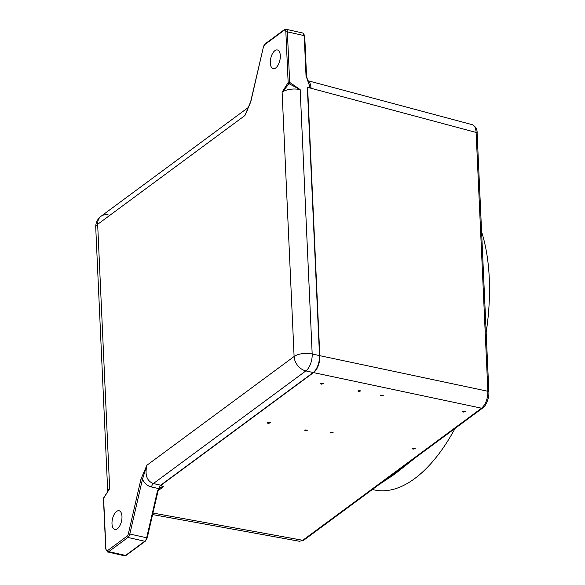 <?xml version="1.0" encoding="UTF-8"?>
<svg xmlns="http://www.w3.org/2000/svg" width="585" height="585" viewBox="0 0 585 585"><rect width="100%" height="100%" fill="white"/><g stroke="black" fill="none" stroke-linecap="round" stroke-linejoin="round"><path stroke-width="0.88" d="M320.763 383.372L323.549 383.526L321.26 384.206L320.543 383.723L320.763 383.372M358.115 390.714L360.908 390.868L358.62 391.548L357.896 391.065L358.115 390.714M304.99 429.96L307.783 430.114L305.494 430.794L304.77 430.311L304.99 429.96M267.637 422.619L270.424 422.772L268.135 423.452L267.418 422.97L267.637 422.619M330.328 432.213L333.114 432.366L330.825 433.039L330.108 432.564L330.328 432.213M412.505 448.366L415.299 448.519L413.01 449.2L412.286 448.717L412.505 448.366M462.713 411.277L465.499 411.43L463.21 412.111L462.494 411.628L462.713 411.277M380.528 395.124L383.321 395.277L381.032 395.957L380.308 395.475L380.528 395.124M486.172 332.514A155.676 75.619 -77.4 0 0 489.265 278.153A155.676 75.619 -77.4 0 0 481.594 231.74M372.389 489.491L374.217 489.901A155.676 75.619 -77.4 0 0 455.057 428.425M108.335 214.951A13.155 10.033 53.5 0 0 101.059 216.245A13.155 10.033 53.5 0 0 97.658 224.311L109.658 488.672L103.837 497.616A1.097 0.804 49.6 0 0 103.837 497.616A1.097 0.804 49.6 0 0 103.83 497.616A1.097 0.804 49.6 0 0 103.611 498.237L109.658 488.672A13.155 5.623 177.4 0 0 107.735 491.78L107.677 492.182M146.893 465.258L141.007 478.94L142.455 479.283L146.893 465.258C144.707 474.976 146.872 481.067 153.387 483.546L305.867 370.905A13.155 10.033 -126.5 0 1 294.109 356.506A13.155 5.623 -2.6 0 1 312.178 353.962L300.171 89.607L289.663 82.368A1.097 0.505 106.2 0 1 289.114 83.735L300.171 89.607A13.155 5.623 -2.6 0 0 282.109 92.145L289.114 83.735A1.097 0.804 -130.4 0 1 288.156 82.58L282.109 92.145L294.109 356.506L146.893 465.258M121.972 516.423A9.594 4.658 102.6 0 1 115.106 529.505A9.594 4.658 102.6 0 1 112.437 519.092A9.594 4.658 102.6 0 1 119.296 510.807A9.594 4.658 102.6 0 1 121.972 516.423M280.303 55.626A9.594 4.658 102.6 0 1 273.436 68.708A9.594 4.658 102.6 0 1 270.76 58.295A9.594 4.658 102.6 0 1 277.626 50.01A9.594 4.658 102.6 0 1 280.303 55.626M161.014 485.25L313.502 372.608A13.155 10.033 -126.5 0 1 313.202 372.543L160.714 485.192L163.42 486.742L160.363 487.722L159.237 488.746L160.363 487.722M263.382 47.136L250.629 101.841L244.874 115.559L250.76 101.878L263.382 47.136A3.291 1.594 102.6 0 1 264.8 44.562L284.017 30.361A3.291 1.594 102.6 0 1 285.86 32.065L288.156 82.58A1.097 0.468 177.4 0 1 289.663 82.368L287.367 31.853L304.2 35.627A1.097 0.468 -2.6 0 1 304.726 35.999L302.876 33.031A4.387 2.128 102.6 0 1 304.2 35.627L306.028 75.801A1.097 0.468 -2.6 0 1 306.547 76.174A1.097 0.468 -2.6 0 1 306.547 76.182M310.445 87.999A4.387 1.872 177.4 0 0 311.059 88.181L307.615 87.355A13.155 5.623 177.4 0 0 307.33 87.289L310.269 87.947A1.097 0.468 -2.6 0 1 310.445 87.999L308.032 81.746M311.059 88.181C310.752 84.152 309.597 81.644 307.593 80.664M162.966 486.347L158.93 488.248L157.365 491.415L157.782 491.488M158.945 489.111L158.615 488.585L151.5 486.991A4.387 2.128 102.6 0 1 153.387 483.546L160.714 485.192A4.387 2.128 102.6 0 0 158.93 488.248L158.988 489.089M378.853 484.716L394.729 474.128L415.877 457.36M488.87 392.06A2.194 0.936 177.4 0 0 488.877 392.001A2.194 0.936 177.4 0 0 487.875 391.27C487.817 398.78 485.711 404.425 481.572 408.206A2.194 1.675 -126.5 0 0 482.727 407.979A2.194 1.675 -126.5 0 1 482.727 407.979A2.194 1.675 -126.5 0 1 482.735 407.979L384.352 480.651M482.727 407.979C485.133 406.926 489.309 399.109 488.87 392.001L477.119 133.168C477.353 129.409 475.744 126.579 472.285 124.693C474.574 125.475 475.846 128.056 476.117 132.437L487.875 391.27L319.805 355.673A13.155 6.793 -78 0 1 313.502 372.608L481.572 408.206L302.759 540.291L299.469 541.279L303.922 540.072A2.194 1.675 -126.5 0 1 302.759 540.291L152.948 513.045M248.091 108.89L244.874 115.559L97.658 224.311A13.155 5.623 177.4 0 0 95.735 227.426L107.735 491.78M248.91 107.026L101.059 216.245A13.155 13.155 0 0 0 95.735 227.426M307.33 87.289L319.512 355.607A13.155 6.391 102.6 0 1 313.202 372.543L305.867 370.905A13.155 6.391 -77.4 0 0 312.178 353.962L319.512 355.607A13.155 5.623 -2.6 0 1 319.805 355.673L307.615 87.355L476.117 132.437A2.194 0.936 177.4 0 1 477.119 133.168M103.83 497.616A1.097 1.097 0 0 0 103.45 498.5A1.097 0.468 -2.6 0 1 103.611 498.237L105.9 548.752A1.097 0.468 177.4 0 0 105.739 549.015L107.589 551.977A4.387 2.128 -77.4 0 0 108.73 551.662L127.947 537.461L144.78 541.235A1.097 0.834 53.5 0 0 145.387 541.125L147.215 537.908L146.667 537.79A4.387 2.128 102.6 0 1 144.78 541.235L125.563 555.428A1.097 0.834 53.5 0 0 126.163 555.326L124.422 555.75A4.387 2.128 102.6 0 0 125.563 555.428L108.73 551.662A1.097 0.834 53.5 0 1 107.75 550.463A3.291 1.594 102.6 0 1 105.9 548.752M141.007 478.94L128.386 533.681A3.291 1.594 102.6 0 1 126.967 536.262L107.75 550.463M158.191 490.603L163.42 486.742M306.028 75.801L310.269 87.947M285.86 32.065A1.097 0.468 -2.6 0 1 287.367 31.853A4.387 2.128 -77.4 0 0 286.043 29.265L302.876 33.031M157.365 491.415L146.667 537.79L129.833 534.025L142.455 479.283C144.553 483.459 147.566 486.025 151.5 486.991M126.967 536.262A1.097 0.834 53.5 0 0 127.947 537.461A4.387 2.128 -77.4 0 0 129.833 534.025L128.386 533.681M384.535 480.519L303.929 540.065A2.194 1.675 -126.5 0 1 303.922 540.072M264.8 44.562A1.097 0.834 -126.5 0 1 265.078 43.89L263.25 47.1M284.017 30.361A1.097 0.834 -126.5 0 1 284.303 29.689L265.078 43.89M304.726 35.999L306.547 76.174L308.098 81.907M147.215 537.908L157.913 491.524L158.996 489.089M145.387 541.125L126.163 555.326M107.589 551.977L124.422 555.75M307.578 80.628L472.292 124.693M286.043 29.265L284.303 29.689M105.739 549.015L103.45 498.5M247.133 110.857L247.353 110.426M152.605 514.566L299.491 541.279"/></g></svg>
